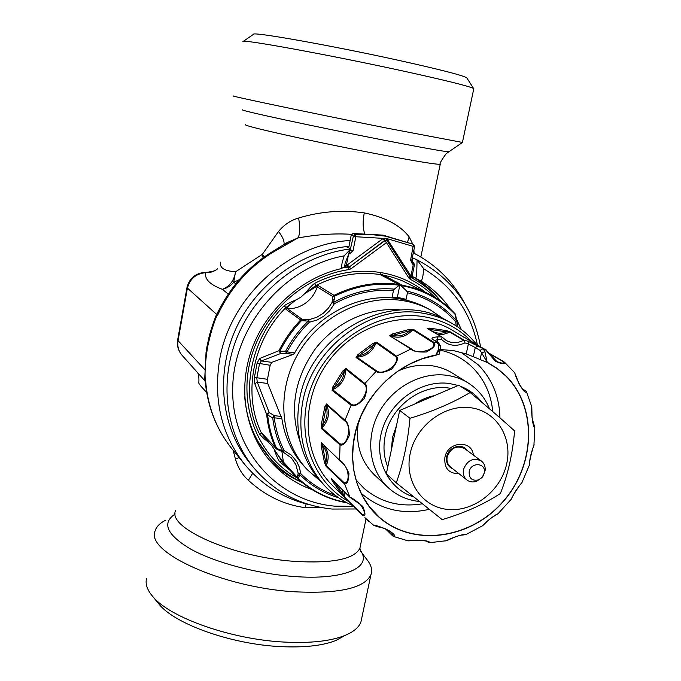 <?xml version="1.0" encoding="UTF-8"?>
<svg xmlns="http://www.w3.org/2000/svg" width="681" height="681" viewBox="0 0 681 681"><rect width="100%" height="100%" fill="white"/><g stroke="black" fill="none" stroke-linecap="round" stroke-linejoin="round"><path stroke-width="1.02" d="M356.146 508.971L332.226 509.056C300.934 505.83 274.937 492.261 254.243 468.341C225.428 433.806 218.388 380.492 238.324 334.439C258.286 288.421 303.547 254.336 350.766 248.931L346.306 246.701L348.97 246.42L348.681 247.884M353.558 506.4L334.575 506.128C277.899 501.233 231.429 450.49 232.681 388.485C233.396 326.548 283.841 266.663 344.118 255.877L350.766 248.931L345.131 263.07L344.569 266.765L341.309 268.595C301.649 277.686 266.152 309.472 251.825 349.157C237.558 388.877 245.441 433.022 270.587 461.548C282.104 474.461 295.929 483.816 312.051 489.613M412.082 276.341C423.293 282.828 432.869 291.127 440.803 301.24M302.049 482.429C289.289 477.015 278.103 469.226 268.467 459.071M254.175 436.095L270.178 458.517C255.205 441.39 246.709 420.79 244.675 396.742M412.082 276.316L421.462 281.355L422.875 276.145L423.812 268.85C452.542 286.403 470.418 311.813 477.441 345.08M461.352 329.527L456.372 318.878M450.337 309.029C442.599 297.886 432.971 288.667 421.462 281.355M412.184 258.235L412.55 262.057M412.303 257.682L417.07 259.87C452.286 278.41 473.457 307.42 480.582 346.884M415.802 278.154L416.712 274.588L417.07 259.87L423.812 268.85M343.181 267.514L347.199 267.267L346.425 265.011L344.68 265.794M350.238 249.791L353.388 236.145L355.84 236.741L355.201 234.494L370.37 234.468L385.259 236.137L413.486 244.351L382.96 235.124L353.03 233.481L351.217 235.124L348.97 246.42M348.987 246.326C301.709 250.625 255.809 284.02 235.362 329.893C214.932 375.801 221.725 429.37 250.625 463.991L254.243 468.341M344.118 255.877L342.058 263.155L341.309 268.595M413.299 252.872C435.746 264.415 452.848 281.21 464.604 303.275M351.558 234.332C334.865 233.217 316.92 234.46 297.733 238.035L287.144 242.581M271.081 253.383C247.348 268.774 229.523 289.408 217.605 315.269L219.861 308.519C231.685 285.577 248.361 267.139 269.889 253.204L271.081 253.375L297.733 238.035C300.023 235.03 300.321 228.356 298.636 218.014C290.804 220.235 284.088 224.73 278.486 231.514L262.304 254.388L235.524 271.813C224.083 270.919 219.171 267.667 220.789 262.074M218.107 313.66L217.605 315.269L217.248 314.954C213.638 322.998 210.378 333.877 207.484 347.582C205.364 361.432 204.632 372.354 205.287 380.356L205.628 380.739C207.731 407.034 216.626 429.873 232.323 449.273L245.007 464.765C221.623 435.202 213.153 400.224 219.614 359.823C230.135 296.814 288.991 243.534 350.145 240.521M310.213 504.885C284.156 498.867 262.415 485.493 245.007 464.765M412.737 244.028L409.162 236.903L407.596 241.9M413.886 250.055L414.116 253.289M409.162 236.903C400.454 225.394 385.489 217.384 364.275 212.889C342.228 209.739 320.351 211.442 298.636 218.014M284.045 244.488C284.437 240.955 282.589 236.63 278.486 231.514M264.347 256.933L262.296 254.388L263.07 257.844M288.327 242.972L283.807 244.658M219.418 309.387L217.248 314.954L216.277 315.056C212.872 323.245 209.178 336.005 209.11 336.789L207.015 346.365L207.484 347.582M218.465 310.876L220.976 306.365M206.964 346.62L206.045 352.358L204.751 378.27L205.526 384.11M205.364 381.232L205.585 382.075L205.364 381.232M205.585 382.075L205.56 384.501C208.395 409.111 217.316 430.707 232.323 449.273M233.106 450.218L235.439 459.071L239.091 457.538M197.533 372.584C198.682 374.158 199.124 377.495 198.852 382.594C198.265 383.199 200.861 386.442 206.649 392.316M235.439 459.071C238.01 467.796 242.325 474.87 248.395 480.301C265.122 495.717 284.062 504.842 305.216 507.66L320.7 507.413M217.707 268.791L217.682 268.808C213.919 271.685 209.901 272.97 205.628 272.672C204.445 279.167 210.029 284.718 222.364 289.323C229.829 286.284 234.221 280.444 235.524 271.813L233.694 282.249L239.193 279.755M214.515 270.868L205.628 272.672C195.881 273.634 189.786 278.904 187.343 288.472L178.047 340.645L204.7 369.511M216.081 269.974L210.931 272.187L205.594 272.672M248.395 480.301L252.685 473.261M233.242 95.927C227.335 95.383 313.073 113.395 387.744 128.283L462.425 142.44M473.738 88.99L473.584 88.479C468.809 86.07 444.089 79.983 399.432 70.22C325.552 54.148 239.44 38.562 242.989 41.567M467.013 78.221L466.698 77.728C462.041 75.165 439.151 69.326 398.044 60.217C330.217 45.261 250.855 31.249 253.477 34.348L243.202 41.413M367.655 560.514L368.183 561.246C371.545 566.064 372.456 570.584 370.915 574.807C364.352 588.265 338.874 593.926 294.49 591.78C222.176 587.55 145.053 551.916 155.115 530.899C156.392 526.626 159.984 523.025 165.892 520.088M146.594 578.331C145.096 583.872 147.147 589.925 152.74 596.479C169.731 617.641 231.251 639.51 284.369 642.081C310.264 643.375 330.387 641.196 344.739 635.543C353.558 631.917 358.955 627.388 360.939 621.94L361.739 618.186M157.915 602.804L159.303 604.49C175.196 624.213 231.557 644.303 280.325 646.601C304.118 647.759 322.683 645.707 336.014 640.446L345.224 635.347M412.005 278.052L411.043 275.379L413.299 264.568L413.469 262.508L412.584 262.074L413.469 262.508L414.499 264.645L412.431 264.143L412.592 262.074L411.792 260.125L410.583 260.065L413.486 244.351L411.086 243.313M410.779 277.405L411.043 275.379L410.268 274.979L409.851 276.682M414.499 264.62L412.133 276.001L412.729 278.435L411.673 276.026L412.133 275.975M379.964 274.52L398.964 284.437L398.794 285.194L399.849 283.815L380.279 273.643L379.964 274.52C358.172 271.37 336.797 275.047 315.839 285.543L304.952 293.434C309.089 288.438 312.264 285.109 314.494 283.449L315.839 285.543L318.282 285.611L317.227 286.863C315.116 293.434 311.311 298.789 305.82 302.917C300.27 306.927 294.166 308.868 287.51 308.748L287.442 307.795C289.05 305.267 292.03 302.585 296.371 299.759C290.54 302.117 286.454 304.135 284.113 305.812C249.867 339.725 239.848 394.597 259.521 433.959L262.168 433.465L276.912 449.162M320.01 480.76L307.565 469.95C280.759 441.824 275.779 393.805 297.086 355.533C318.265 317.201 362.803 294.328 402.275 300.542C412.235 302.092 421.539 305.182 430.188 309.821L426.766 307.982C418.168 303.368 408.906 300.287 398.998 298.746C360.053 292.183 315.431 314.928 294.669 352.911L293.349 354.384L271.804 362.352L270.161 365.28L267.471 379.308L254.405 377.359L254.788 383.718L266.68 414.474L272.732 417.913L274.298 415.648L269.208 412.541L257.239 382.152L256.814 377.955L259.487 363.892L261.266 360.964L280.572 353.541L279.857 351.277C285.518 340.006 292.719 329.808 301.462 320.683L308.238 321.091L308.57 319.798L302.194 319.329L301.462 320.683L300.653 319.976L302.194 319.329L287.51 308.748L286.02 309.378L285.96 307.54C252.293 340.909 242.41 394.852 261.742 433.593L268.765 442.514C264.126 438.879 261.044 436.027 259.521 433.959M281.483 460.918L279.644 461.752C278.163 459.641 276.435 455.853 274.443 450.371L281.925 460.39L298.448 478.59L297.64 478.581L297.112 477.151L297.827 475.057L299.155 476.3L299.47 474.342L298.167 473.269L297.827 475.057M348.493 253.043L348.621 253.987L349.625 253.868L353.073 250.591L355.84 236.741L386.902 238.588L386.416 240.47L384.459 240.623L349.285 266.943L348.11 267.131L347.344 264.875L348.978 266.773L347.199 267.267M345.267 267.48L345.386 265.403L344.756 265.258M399.849 283.815L401.296 285.586C422.722 289.476 440.658 299.078 455.121 314.384L454.985 313.686C447.451 305.633 438.734 299.061 428.834 293.971L415.146 288.267L400.564 284.684M455.589 314.835L455.121 314.384L455.785 317.848L456.874 320.913M456.925 321.245L455.7 321.807L456.474 320.708C443.34 305.624 426.757 295.733 406.727 291.042L399.96 284.692L394.384 289.119L393.465 290.566L392.103 297.171L397.346 297.291L406.08 299.317L407.451 292.736C426.851 297.469 442.931 307.157 455.7 321.807L456.219 325.927M283.347 462.816L282.045 461.471L281.925 460.39M282.019 461.454L272.102 446.098L268.765 442.514L263.351 434.87M346.331 502.467C328.089 499.054 312.119 491.095 298.448 478.59L299.155 476.3M276.758 449.154L282.853 451.929L291.332 457.887L295.869 464.663L298.167 473.269L300.653 473.516L300.534 472.452L299.368 467.277L296.746 461.556L291.357 455.155L284.198 450.643C279.048 440.488 275.737 429.541 274.281 417.802L272.732 417.913C274.213 429.805 277.567 440.888 282.794 451.18L284.198 450.643L282.853 451.929L282.794 451.18L280.053 449.792L280.061 450.541L282.658 451.801M335.367 495.402C322.156 490.78 310.587 483.484 300.653 473.516L299.47 474.342C310.587 485.468 323.654 493.282 338.67 497.785M280.053 449.792L276.614 448.336C271.804 437.857 268.808 426.672 267.633 414.763L269.208 412.541L266.68 414.474C267.863 426.434 270.876 437.679 275.711 448.192L262.168 433.465M276.69 449.094L276.009 448.643M293.349 354.384L286.335 353.439L280.572 353.541L278.946 350.706L259.563 358.538L257.112 363.058L270.161 365.28M271.804 362.352L261.266 360.964L259.563 358.538M394.384 289.119C373.529 287.365 353.277 291.757 333.63 302.304L334.669 296.141L332.915 296.635L332.056 302.432L333.63 302.304L334.405 303.683L332.056 302.432L328.514 307.974L323.126 313.379L316.699 317.337L308.57 319.798L309.344 322.224L308.238 321.091C299.146 329.936 291.613 339.955 285.637 351.132L279.857 351.277L278.946 350.706C284.632 339.393 291.868 329.153 300.653 319.976L286.02 309.378M284.113 305.812L285.96 307.54L296.371 299.759L300.976 297.095L304.952 293.434L315.899 286.837L317.227 286.863L332.915 296.635L334.005 295.333L334.669 296.141C355.703 285.858 377.078 282.206 398.794 285.194M399.96 284.692L397.346 297.291M406.727 291.042L407.451 292.736M392.103 297.171L406.08 299.317M307.565 469.95L304.901 467.123C292.481 453.835 284.803 437.687 281.874 418.687L267.752 383.471L267.471 379.308M430.188 309.821L443.876 319.023M267.752 383.471L257.239 382.152L254.788 383.718M393.465 290.566C373.171 289.05 353.49 293.426 334.405 303.683L329.893 310.502L323.96 316.069L316.971 320.053L309.344 322.224C300.364 330.957 292.932 340.84 287.033 351.881L286.335 353.439L285.637 351.132L287.033 351.881L294.669 352.911M300.142 441.892C289.161 409.894 294.218 378.891 315.329 348.876C336.116 321.781 370.098 306.612 401.169 309.974M450.533 322.564L446.498 320.385C393.669 288.582 310.579 331.902 299.589 399.475C294.047 432.52 301.521 460.339 322.011 482.948L325.178 486.268C304.56 463.54 297.061 435.542 302.653 402.267C312.23 347.012 370.787 303.871 421.965 313.073C432.18 314.631 441.705 317.797 450.533 322.564C460.841 328.191 469.601 335.571 476.828 344.722M352.732 505.583C342.296 501.003 333.111 494.568 325.178 486.268M348.51 501.386C310.996 481.084 294.047 430.094 312.06 384.944C329.732 339.691 379.274 309.676 423.088 316.571C442.284 319.661 458.415 327.944 471.473 341.428M464.714 337.725L451.435 329.706C414.32 307.897 359.406 320.742 329.698 359.883C299.657 398.768 301.564 455.129 332.302 485.281L362.871 515.568C365.646 516.7 365.637 513.687 362.845 506.511C356.853 501.242 352.52 498.126 349.847 497.156L331.426 478.82L332.234 480.888L333.298 480.743M344.697 497.53L362.624 514.87L341.956 494.593L332.234 480.888M339.819 460.816L341.717 462.612C349.855 467.617 349.728 484.361 344.135 482.735L326.216 465.659L325.858 462.722L324.522 462.782L326.165 466.459L344.084 483.527C346.969 484.974 348.587 481.595 348.944 473.372C345.565 465.864 342.441 461.488 339.589 460.237L321.517 442.871L321.117 445.51L322.488 445.621L321.517 442.871M326.599 404.761L344.739 420.892C352.162 425.25 347.778 446.659 340.074 443.85L321.951 427.966L322.607 425.106L321.236 424.782L321.594 428.724L339.725 444.599C342.586 446.395 345.795 443.322 349.353 435.38C349.166 426.774 347.616 421.684 344.705 420.1L326.557 403.961L324.863 406.651L326.208 407.161L326.565 403.969M332.073 390.307L332.677 389.719C341.292 385.489 345.633 378.653 345.71 369.213L364.378 384.067C370.983 389.694 358.913 408.651 351.447 404.395L332.677 389.719L334.201 387.361L332.941 386.646L332.073 390.307L350.851 404.974C353.558 407.085 358.044 404.974 364.309 398.649C367.357 390.324 367.476 385.208 364.65 383.292L345.974 368.43L343.122 370.626L344.28 371.503L345.982 368.43M356.069 357.525L356.827 357.202C366.063 356.58 372.481 351.779 376.108 342.798L395.652 356.555C401.049 363.041 383.258 376.406 376.576 370.873L356.827 357.202L358.913 355.703L357.908 354.656L356.069 357.525L375.835 371.188C378.278 373.529 383.488 372.882 391.473 369.255C397.236 362.556 398.802 358.112 396.189 355.925L376.644 342.151L372.975 343.403L373.818 344.56L376.644 342.151M390.4 335.776L392.656 335.333L392.009 334.082L389.643 335.793L410.558 348.834C412.669 351.277 417.938 352.324 426.357 351.992C433.806 347.974 436.376 344.782 434.069 342.424L413.452 329.383L409.451 329.391L409.919 330.685L413.452 329.383M434.997 340.33L437.934 339.598L437.228 336.908C432.741 337.291 431.15 338.065 432.444 339.257L436.981 342.041L438.956 345.769L438.249 350.008L435.721 355.303L422.382 358.751L409.434 364.233L397.202 371.613L385.982 380.73L376.04 391.362L367.629 403.271L360.947 416.151L356.154 429.694L353.354 443.578L352.596 457.462L353.899 471.014L357.202 483.927L362.42 495.904L369.391 506.673L379.121 517.049C412.865 546.979 469.813 539.207 502.331 502.34C535.317 465.906 537.701 407.587 505.796 375.989L497.053 368.532L487.23 362.479L484.906 351.702L483.076 348.638L468.315 341.402L468.392 343.973L475.27 347.574L478.241 345.829M427.923 328.795L429.847 329.434L429.575 328.131L427.2 328.514L442.105 337.104L446.174 340.44C451.775 343.428 457.598 343.377 463.642 340.287L464.255 340.296L464.944 342.901L468.392 343.973L466.213 353.924L453.631 350.638L440.42 349.515M450.362 331.911L446.549 330.617L446.642 331.885L450.362 331.911L464.255 340.296M464.561 337.41L485.579 349.779L495.419 361.305C502.263 364.216 505.293 364.522 504.527 362.215L514.87 372.933C515.117 377.078 524.71 395.576 526.439 391.694L526.379 391.558M393.209 536.364L393.38 536.424C399.262 534.576 377.529 524.642 373.75 525.374L373.605 525.255M429.507 542.706L429.524 542.706C430.639 540.067 412.252 539.599 408.072 540.85L407.4 540.705M466.298 534.432L465.906 534.594C464.016 533.47 450.107 538.348 446.353 540.723L445.272 540.935M498.671 513.133L498.015 513.746C495.027 514.649 484.991 522.633 482.403 525.851L481.356 526.515M522.395 481.731L521.842 482.786C517.398 487.911 513.866 493.402 511.244 499.258L510.58 500.109M534.083 444.293L533.921 445.502C531.069 452.678 529.563 459.19 529.418 465.029L529.197 465.685M531.563 405.97L531.801 406.872C531.095 411.281 532.687 427.489 534.806 427.634L534.815 427.83M514.606 372.609L518.556 382.628C521.944 388.562 524.021 391.269 524.804 390.749C521.067 388.238 518.275 383.514 516.411 376.576M440.65 348.451L435.763 355.099C401.509 361.185 369.715 389.021 357.823 423.701C345.914 458.39 354.937 496.134 379.087 517.279C412.958 547.209 470.018 539.326 502.552 502.348C535.547 465.795 537.854 407.357 505.83 375.75L497.096 368.31L487.273 362.283L481.561 352.809L484.906 351.702M439.475 353.933L435.721 355.303M437.449 341.836L437.934 339.598L441.68 339.555L442.063 337.086M427.889 328.838L427.208 328.523M485.74 349.881L483.076 348.638L480.088 350.392L475.27 347.574L473.269 356.682L487.23 362.479M473.269 356.682L466.213 353.924M419.292 501.471C407.289 500.186 396.895 495.564 388.127 487.587C369.485 470.46 365.127 439.1 378.474 413.478C391.711 387.804 420.79 371.715 446.71 375.299C454.55 376.38 461.718 378.942 468.222 382.994L452.729 373.29C446.353 369.315 439.339 366.795 431.677 365.723C420.305 364.25 409.043 366.046 397.9 371.128M358.334 422.79C355.286 444.029 360.743 461.488 374.712 475.159L388.127 487.587M468.222 382.994C477.985 389.243 485.076 397.84 489.486 408.787M413.656 496.934C387.847 488.89 373.248 458.526 382.288 429.566C391.03 400.539 421.718 379.606 449.264 383.48L458.202 385.489M460.407 386.263C469.132 389.617 476.291 394.971 481.893 402.343M451.137 388.502C423.505 382.339 390.809 405.604 385.199 435.831C382.986 446.872 383.837 457.249 387.77 466.962M470.145 392.494L458.807 385.233L399.679 410.456L409.988 418.287C432.835 411.409 452.891 402.811 470.145 392.494C488.03 407.366 502.85 420.177 514.598 430.937C512.623 453.997 507.873 474.861 500.356 493.529C483.808 504.349 464.416 513.04 442.165 519.62L396.265 482.838C403.22 463.531 407.8 442.012 409.988 418.287M396.265 482.838L386.323 473.848L399.679 410.456M470.358 407.689C496.313 410.822 512.912 437.474 506.604 464.229C500.671 491.027 473.533 512.078 447.902 509.456C422.203 507.243 404.122 481.178 410.192 453.503C415.878 425.787 444.489 404.148 470.358 407.689M473.338 455.061C472.044 439.466 447.689 441.305 444.906 457.368C444.003 468.162 448.719 473.627 459.037 473.746M452.95 468.928C447.911 466.723 445.851 462.646 446.745 456.687C448.473 446.838 462.331 442.624 467.098 450.439M481.348 461.003L464.621 448.6C456.704 445.016 450.907 447.732 447.221 456.738C446.438 461.02 447.536 464.442 450.524 467.013L466.851 479.926C463.812 477.304 462.697 473.806 463.506 469.413C467.311 460.152 473.261 457.351 481.348 461.003C484.191 463.25 485.451 466.357 485.153 470.299L483.042 476.113M481.884 477.619L476.819 481.178C473.091 482.497 469.771 482.08 466.851 479.926M484.208 473.269L482.165 477.304L478.513 479.909C472.01 481.135 468.894 478.385 469.175 471.644C470.937 461.965 485.783 462.62 484.37 472.265L484.208 473.269M437.176 334.218C441.441 334.984 445.578 334.243 449.588 332.005L463.642 340.287M439.441 354.094L440.581 346.042L438.828 345.148M488.771 353.269L503.48 361.739C504.238 363.611 502.033 363.552 496.866 361.56L487.068 351.192M522.787 389.174L524.804 390.749M412.882 540.552C422.407 540.229 427.642 540.799 428.596 542.263L428.579 542.255M376.619 526.447C382.543 527.273 387.378 529.256 391.141 532.397C393.286 535.155 393.644 536.177 392.23 535.479L385.557 528.856M350.494 497.683L360.292 504.451C364.744 510.784 365.518 514.257 362.624 514.87M344.041 491.435L344.45 496.815L343.096 494.21L341.956 494.593M326.216 465.651L326.165 466.459M326.608 404.769C330.106 413.12 328.557 420.858 321.96 427.966L321.602 428.724M390.443 335.793C398.794 338.874 406.225 336.874 412.737 329.783L433.363 342.815C437.355 349.608 416.815 355.252 411.333 348.825L389.651 335.793M235.788 283.832L233.694 282.249C230.68 285.892 226.901 288.25 222.364 289.323L228.297 294.064M301.717 482.157C289.672 476.453 279.159 468.579 270.178 458.517C279.176 468.596 289.714 476.504 301.794 482.225M349.251 251.544L350.63 249.987L353.073 250.591M353.03 233.481L355.201 234.494L353.388 236.145L351.217 235.124M364.275 212.889C362.675 221.146 362.786 227.956 364.599 233.311M186.934 287.825L177.698 339.674L178.047 340.645C177.179 346.271 178.541 351.192 182.142 355.397L204.964 380.883M440.301 164.002L440.241 164.249C436.734 164.666 415.367 161.142 376.133 153.685L375.776 153.617C312.29 141.469 240.052 125.27 245.798 124.691M175.528 510.699C167.151 527.766 232.723 557.126 294.098 561.34L294.456 561.374C332.515 563.587 354.324 559.195 359.891 548.214L360.453 545.524M216.567 314.341L186.96 287.663C189.199 278.716 194.911 273.634 204.087 272.426L205.619 272.672M305.216 507.66L306.127 503.889M242.606 109.845C237.967 110.058 314.171 126.547 380.705 139.562L381.079 139.639C421.811 147.581 444.301 151.616 448.558 151.744L448.77 151.599M360.087 549.993L360.181 550.12C373.299 567.154 344.68 580.553 293.443 576.458L293.06 576.432C256.609 573.674 214.856 562.446 190.723 549.124C166.675 534.721 161.508 523.008 175.221 514.002M409.366 275.916L410.268 274.979L386.902 238.588L413.41 246.445L414.618 246.548L413.495 244.36M410.583 260.065L412.431 264.143M387.898 239.61L386.893 240.716M409.902 276.809L410.413 277.21L410.209 279.287C419.462 284.037 427.711 290.063 434.946 297.384M297.035 477.917C259.197 456.823 238.733 408.634 250.038 361.722C261.189 314.809 303.173 276.026 349.183 269.565L350.919 268.842L386.45 242.64L408.915 278.095L409.766 276.622M408.915 278.095L410.209 279.287M279.644 461.752L290.438 470.639M425.14 292.089C396.053 268.271 351.439 264.151 314.494 283.449M350.919 268.842L349.285 266.943L384.791 240.768L386.587 240.546L387.455 241.304L386.45 242.64L382.807 238.75L347.344 264.875L346.425 265.011L348.621 253.987L348.093 253.894M348.417 267.301L349.183 269.565M385.131 240.308L384.144 238.12L382.807 238.75M349.625 253.868L349.106 251.817M414.618 246.522L411.784 260.142M455.563 314.682L455.095 313.771C447.528 305.684 438.777 299.087 428.834 293.971L401.833 280.546L392.554 277.303L382.918 275.022M456.219 318.163L455.785 317.848M281.891 451.426L283.517 462.995M291.332 457.887L282.955 451.946M261.717 433.354L262.781 434.248M254.405 377.359L257.112 363.058M305.692 319.721L305.182 321.049M332.583 299.844L334.252 299.555M398.964 284.437C376.985 281.287 355.329 284.922 334.005 295.333L318.282 285.611M316.546 285.441L315.899 286.837M281.874 418.687L274.281 417.802L274.298 415.648L281.279 416.466M368.983 521.484L364.905 517.679L373.75 525.374L378.483 526.966C382.705 527.358 391.822 531.512 391.141 532.397M331.587 479.049L349.991 497.36L344.135 482.735M324.522 462.782L321.117 445.51M341.7 462.603L339.589 460.237L340.074 443.85M321.236 424.782L324.863 406.651M344.739 420.892L351.447 404.395M332.941 386.646L343.122 370.626M364.378 384.067L376.576 370.873M357.908 354.656L372.975 343.403M395.652 356.555L411.333 348.825M392.009 334.082L409.451 329.391M433.363 342.815L438.206 342.305L432.444 339.257M437.228 336.908L441.467 336.874M429.575 328.131L446.549 330.617M464.408 340.194L468.315 341.402M467.745 339.147L473.635 342.875L467.745 339.147M441.68 339.555C448.362 345.854 456.117 346.969 464.944 342.901M480.088 350.392L481.561 352.809L480.122 359.33M429.158 509.354C403.603 515.083 381.207 509.95 361.969 493.946L360.939 493.018M461.011 352.281L478.292 364.829C492.227 379.172 499.445 396.844 499.939 417.836M422.211 503.812C399.943 507.456 380.526 502.289 363.969 488.311L355.882 479.705M440.284 350.145C452.856 352.979 463.625 358.776 472.597 367.544L472.699 367.638C484.421 379.572 491.112 394.222 492.755 411.596M391.413 449.681L392.469 437.585L396.453 425.778M414.772 404.02C420.875 399.781 427.413 396.997 434.376 395.652M446.642 331.885C440.394 334.235 434.793 333.418 429.847 329.434L446.642 331.885M503.48 361.739L504.034 361.858M349.991 497.36L360.292 504.451M342.126 489.537L343.096 494.21L333.852 481.297M325.858 462.722L322.488 445.621C326.693 450.456 327.816 456.151 325.858 462.722M324.122 445.74C328.693 451.631 329.391 458.27 326.216 465.659M322.607 425.106L326.208 407.161C328.097 413.52 326.897 419.505 322.607 425.106M334.201 387.361L344.28 371.503C343.522 378.381 340.168 383.667 334.201 387.361M358.913 355.703L373.818 344.56C370.558 350.834 365.586 354.546 358.913 355.703M392.656 335.333L409.919 330.685C404.727 335.341 398.972 336.891 392.656 335.333M285.79 308.084L287.442 307.795M270.076 253.085L283.781 244.675M287.144 242.589L284.845 243.994M218.354 311.072L216.32 314.954M204.768 378.789L205.194 382.152M177.664 339.862C176.796 345.71 178.286 350.885 182.142 355.397M209.016 272.145L204.436 272.409M368.183 561.246L360.607 551.244L359.891 548.214L366.046 518.794M420.832 257.001L440.241 164.249C439.364 163.917 441.339 160.384 446.166 153.651L462.348 142.533M473.814 88.649L462.408 142.533M466.698 77.728L473.584 88.479M360.939 621.94L370.915 574.807M159.303 604.49L152.74 596.479M336.014 640.446L344.739 635.543M440.53 301.053C432.112 291.17 422.067 283.228 410.413 277.218L387.455 241.304L386.263 240.402M457.836 326.999L455.572 314.758M347.072 502.859C328.233 499.565 311.762 491.478 297.665 478.598L281.432 460.858M276.069 448.702L276.724 449.137M385.369 528.779L393.38 536.424L408.072 540.85L412.643 540.688C421.284 540.093 426.093 540.399 427.081 541.608L429.524 542.706L446.353 540.723C446.608 540.935 458.602 534.755 462.697 535.028L465.906 534.594L482.403 525.851C482.616 526.03 488.864 519.203 493.478 516.53L498.015 513.746L511.244 499.258C512.086 496.543 519.501 485.008 521.842 482.786L529.418 465.029C528.388 465.319 532.976 446.276 533.921 445.502L534.806 427.634L532.057 417.879L531.801 406.872L526.439 391.694L525.383 390.681M446.174 340.44L442.105 337.112L427.659 328.642M367.144 503.599L369.391 506.673M478.513 479.909L476.819 481.178M484.37 472.265L485.153 470.299M440.581 346.042L438.206 342.305M496.866 361.56C487.443 353.89 486.072 348.57 485.638 349.813M485.621 349.796L466 338.474M488.507 352.894L504.051 361.858M522.736 389.123L525.323 390.647M298.125 473.567L299.47 474.351"/></g></svg>
